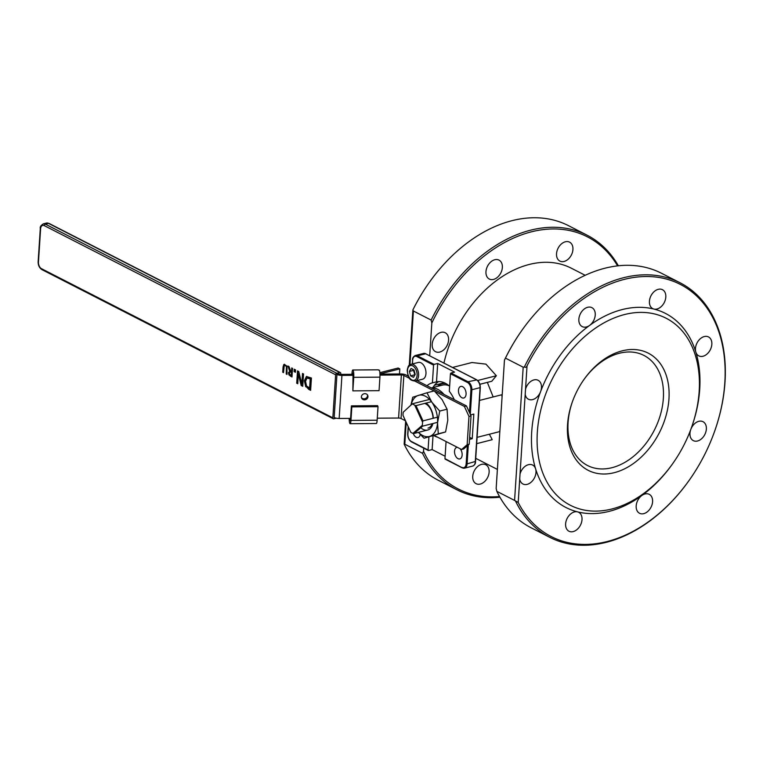 <?xml version="1.0" encoding="UTF-8"?>
<svg xmlns="http://www.w3.org/2000/svg" width="763" height="763" viewBox="0 0 763 763"><rect width="100%" height="100%" fill="white"/><g stroke="black" fill="none" stroke-linecap="round" stroke-linejoin="round"><path stroke-width="1.14" d="M412.964 433.374L414.185 433.451L422.654 426.126L422.311 425.287L412.964 433.374A15.298 9.28 -104.3 0 1 410.761 432.249L403.017 415.415A15.298 9.28 -104.3 0 1 403.226 412.211L412.382 403.789L403.226 412.211M414.185 433.451L427.022 430.179M437.581 422.33L422.654 426.126M415.988 405.639L414.776 405.248L422.521 422.082L422.998 420.88L415.988 405.639L431.467 401.7M422.998 420.88L437.39 417.208M422.311 425.287A15.298 9.28 -104.3 0 0 422.521 422.082M412.382 403.789L429.55 399.421M414.776 405.248A15.298 9.28 -104.3 0 0 412.583 404.123M583.228 380.556A61.841 43.348 -62.9 0 1 619.422 353.24A61.841 43.348 -62.9 0 1 643.896 355.405A61.841 43.348 -62.9 0 1 654.301 430.218A61.841 43.348 -62.9 0 1 587.539 465.516A61.841 43.348 -62.9 0 1 572.46 401.596M622.188 350.846A65.837 46.142 117.1 0 0 583.447 380.241A65.837 46.142 117.1 0 0 572.326 401.948A65.837 46.142 117.1 0 0 602.15 473.976A65.837 46.142 117.1 0 0 668.102 406.383A65.837 46.142 117.1 0 0 622.188 350.846M624.535 314.547A105.075 73.649 117.1 0 0 541.673 469.846A105.075 73.649 117.1 0 0 673.805 462.054A105.075 73.649 117.1 0 0 691.545 427.414A105.075 73.649 117.1 0 0 624.535 314.547M433.899 435.625A25.274 15.336 -104.3 0 0 434.824 436.131A25.274 15.336 -104.3 0 0 437.514 437.17M443.971 394.414A25.274 15.336 -104.3 0 0 431.476 388.024M431.333 387.947L442.397 385.134A25.274 15.336 75.7 0 1 449.064 385.744M446.069 441.548L444.963 458.668L445.43 459.154M469.636 437.352L472.24 438.687L473.833 414.071L470.571 414.9M472.24 438.687L469.503 439.383M433.012 435.883L432.125 449.598L445.115 456.245M432.125 449.598L428.539 450.513L428.072 450.027L428.911 436.999M420.241 434.471A5.99 3.634 75.7 0 1 418.019 437.523A5.99 3.634 75.7 0 1 413.25 433.394M433.556 365.124L434.109 364.371L417.371 355.806L416.817 356.55L433.556 365.124L432.411 382.883A29.929 18.159 75.7 0 0 432.03 382.969A29.929 18.159 75.7 0 0 426.994 385.725M434.109 364.371L437.695 363.465L454.586 372.106L451 373.021L450.447 373.765L449.312 391.314A29.929 18.159 75.7 0 1 454.309 399.707M432.964 387.537A29.929 18.159 75.7 0 1 438.763 381.586M492.221 439.679L476.684 443.656L492.221 439.679L489.369 434.223M452.593 367.442L471.954 362.52L485.945 364.132L496.36 375.739L477.648 380.499M477.094 437.352L499.384 431.677L499.918 430.208M479.479 400.432L501.768 394.757L502.064 397.094M460.118 448.739A5.99 3.634 75.7 0 1 462.149 454.786A5.99 3.634 75.7 0 1 459.812 458.925A5.99 3.634 75.7 0 1 454.815 454.014A5.99 3.634 75.7 0 1 456.856 447.318A5.99 3.634 75.7 0 1 457.218 447.261M462.636 386.679A5.99 3.634 75.7 0 1 466.05 392.754A5.99 3.634 75.7 0 1 463.751 398.019A5.99 3.634 75.7 0 1 458.754 393.107A5.99 3.634 75.7 0 1 460.795 386.412A5.99 3.634 75.7 0 1 462.636 386.679M437.695 363.465L436.512 381.834L432.411 382.883M436.512 381.834A29.929 18.159 75.7 0 1 445.296 383.245A29.929 18.159 75.7 0 1 449.645 386.24M496.36 375.739L491.782 381.252L479.87 384.285M446.05 383.646A26.6 16.137 -104.3 0 0 442.063 383.846A26.6 16.137 -104.3 0 0 437.514 386.374M487.347 382.377L493.165 396.951M444.276 382.759L434.49 385.248M405.048 444.562C404.495 443.379 404.209 443.293 404.19 444.285L404.8 444.228L406.212 422.359M409.941 364.743L413.412 311.008L412.878 309.94L409.254 365.248M427.814 284.523A142.977 100.211 -62.9 0 0 412.878 309.94L413.889 307.899A141.651 99.285 117.1 0 1 427.671 284.733L427.814 284.523A142.977 100.211 -62.9 0 1 568.559 225.695L587.138 235.214A142.977 100.211 117.1 0 0 431.143 320.079L431.829 322.997L429.712 355.73M423.732 448.158L423.532 451.257L422.53 453.308A142.977 100.211 117.1 0 0 456.837 489.751L438.258 480.242A142.977 100.211 -62.9 0 1 404.19 444.285M413.412 311.008L431.143 320.079M456.837 489.751A142.977 100.211 117.1 0 0 499.918 497.209M618.373 265.791A142.977 100.211 117.1 0 0 587.138 235.214M422.53 453.308L404.8 444.228M525.192 394.328L525.526 389.216A10.644 7.458 -62.9 0 1 533.909 379.917A10.644 7.458 -62.9 0 1 538.125 380.289A10.644 7.458 -62.9 0 1 540.605 391.6A10.644 7.458 -62.9 0 1 528.425 399.23A10.644 7.458 -62.9 0 1 525.192 394.328L520.042 473.976A10.644 7.458 -62.9 0 1 528.435 464.677A10.644 7.458 -62.9 0 1 532.641 465.048A10.644 7.458 -62.9 0 1 535.607 468.825A109.061 76.443 -62.9 0 1 540.605 391.6A109.061 76.443 -62.9 0 1 589.599 325.419A10.644 7.458 -62.9 0 1 582.198 326.593A10.644 7.458 -62.9 0 1 579.336 316.445A10.644 7.458 -62.9 0 1 587.691 307.279A10.644 7.458 -62.9 0 1 591.897 307.651A10.644 7.458 -62.9 0 1 595.169 315.834A10.644 7.458 -62.9 0 1 589.599 325.419A109.061 76.443 -62.9 0 1 622.246 309.559A109.061 76.443 -62.9 0 1 653.891 309.063A10.644 7.458 -62.9 0 1 652.775 308.634A10.644 7.458 -62.9 0 1 649.904 298.486A10.644 7.458 -62.9 0 1 658.259 289.32A10.644 7.458 -62.9 0 1 662.465 289.692A10.644 7.458 -62.9 0 1 664.621 301.795A10.644 7.458 -62.9 0 1 653.891 309.063A109.061 76.443 -62.9 0 1 695.827 352.096A10.644 7.458 -62.9 0 1 704.278 336.559A10.644 7.458 -62.9 0 1 708.493 336.931A10.644 7.458 -62.9 0 1 710.286 349.797A10.644 7.458 -62.9 0 1 698.794 355.873A10.644 7.458 -62.9 0 1 695.827 352.096A109.061 76.443 -62.9 0 1 691.793 426.708L691.545 427.414M527.042 365.82C526.413 367.299 525.516 367.69 524.343 367.003L523.189 367.194L514.577 500.423L518.201 502.483A141.651 99.285 117.1 0 0 690.61 478.267A141.651 99.285 117.1 0 0 714.521 431.562A141.651 99.285 117.1 0 0 671.535 280.631A141.651 99.285 117.1 0 0 527.042 365.82L525.526 389.216M673.805 462.054L673.386 462.674A109.061 76.443 -62.9 0 1 641.836 495.502A10.644 7.458 -62.9 0 1 645.021 493.957A10.644 7.458 -62.9 0 1 649.237 494.329A10.644 7.458 -62.9 0 1 651.03 507.195A10.644 7.458 -62.9 0 1 639.537 513.27A10.644 7.458 -62.9 0 1 636.266 505.087A10.644 7.458 -62.9 0 1 641.836 495.502A109.061 76.443 -62.9 0 1 577.543 511.859A10.644 7.458 -62.9 0 1 578.669 512.288A10.644 7.458 -62.9 0 1 580.452 525.154A10.644 7.458 -62.9 0 1 568.969 531.229A10.644 7.458 -62.9 0 1 566.108 521.072A10.644 7.458 -62.9 0 1 574.453 511.916A10.644 7.458 -62.9 0 1 577.543 511.859A109.061 76.443 -62.9 0 1 535.607 468.825A10.644 7.458 -62.9 0 1 532.622 480.661A10.644 7.458 -62.9 0 1 522.941 483.99A10.644 7.458 -62.9 0 1 519.717 479.088L520.042 473.976M514.577 500.423L496.837 491.343L496.16 488.434L504.448 360.165L505.459 358.124L523.189 367.194M496.837 491.343A142.977 100.211 117.1 0 0 531.143 527.786L549.722 537.305A142.977 100.211 -62.9 0 1 515.654 501.348M524.343 367.003A142.977 100.211 -62.9 0 1 680.024 282.758L661.445 273.249A142.977 100.211 117.1 0 0 520.7 332.077A142.977 100.211 117.1 0 0 505.459 358.124M680.024 282.758A142.977 100.211 -62.9 0 1 714.607 431.333L714.521 431.562M690.61 478.267L690.467 478.477A142.977 100.211 -62.9 0 1 549.722 537.305M691.02 428.863A10.644 7.458 -62.9 0 1 698.803 421.319A10.644 7.458 -62.9 0 1 703.009 421.691A10.644 7.458 -62.9 0 1 704.802 434.557A10.644 7.458 -62.9 0 1 693.309 440.632A10.644 7.458 -62.9 0 1 690.629 429.903M431.829 322.997A141.651 99.285 -62.9 0 1 617.591 265.877M499.527 496.522A141.651 99.285 -62.9 0 1 423.532 451.257M443.952 363.016A106.4 74.574 -62.9 0 1 571.315 268.204L585.192 275.3M565.364 241.776A10.644 7.458 -62.9 0 1 569.58 242.148A10.644 7.458 -62.9 0 1 571.373 255.014A10.644 7.458 -62.9 0 1 559.88 261.089A10.644 7.458 -62.9 0 1 557.019 250.941A10.644 7.458 -62.9 0 1 565.364 241.776M494.796 259.735A10.644 7.458 -62.9 0 1 499.012 260.107A10.644 7.458 -62.9 0 1 500.805 272.973A10.644 7.458 -62.9 0 1 489.312 279.048A10.644 7.458 -62.9 0 1 486.451 268.891A10.644 7.458 -62.9 0 1 494.796 259.735M441.024 332.363A10.644 7.458 -62.9 0 1 445.239 332.744A10.644 7.458 -62.9 0 1 447.023 345.61A10.644 7.458 -62.9 0 1 435.539 351.686A10.644 7.458 -62.9 0 1 432.678 341.528A10.644 7.458 -62.9 0 1 441.024 332.363M481.567 464.362A10.644 7.458 -62.9 0 1 485.783 464.734A10.644 7.458 -62.9 0 1 487.567 477.609A10.644 7.458 -62.9 0 1 476.083 483.675A10.644 7.458 -62.9 0 1 473.222 473.527A10.644 7.458 -62.9 0 1 481.567 464.362M504.448 360.165A141.651 99.285 -62.9 0 1 520.557 332.277L520.7 332.077M294.07 371.571L294.222 369.216L295.577 369.912L295.424 372.268L294.07 371.571L294.718 369.473M295.453 371.886L294.585 371.447M309.606 388.338L310.217 378.868L306.974 378.057L305.543 381.376L306.564 386.021L310.112 388.214L310.732 378.734L307.489 377.923M310.217 378.868L310.732 378.734M307.537 377.904L306.974 378.057M310.655 389.95L306.259 386.688L304.885 380.632L306.726 376.397M305.753 386.822L304.37 380.756L306.43 376.483L311.428 378.028L310.636 390.332L308.71 389.349L306.259 386.688M296.712 383.207L297.513 370.904L298.772 371.543L301.824 384.066L302.51 373.46L303.55 373.994L302.758 386.297L301.166 385.487L298.39 374.004L297.761 383.741L296.712 383.207L297.227 383.074L297.999 371.152M297.789 383.36L297.227 383.074M298.39 374.004L298.905 373.87L301.671 385.353L301.166 385.487M302.777 385.916L301.671 385.353M301.824 384.066L302.329 383.942L302.997 373.708M289.559 374.404L291.771 375.444L291.981 372.21L289.682 371.886L289.559 374.404M291.256 375.577L291.466 372.334L291.981 372.21M291.466 372.334L289.682 371.886M289.539 370.875L287.966 366.011L288.986 366.536L290.627 370.923L291.533 371.381L291.752 367.957L292.544 368.357L291.981 376.97L288.986 374.967L288.433 372.735L290.341 370.713L288.662 366.374M292.01 376.588L289.492 374.833L288.948 372.611L290.341 370.713M291.533 371.381L292.239 368.205M284.256 364.294L286.964 366.135L287.012 374.423L286.22 374.023L286.43 366.784L285.381 365.515L284.237 365.658L283.521 372.64L282.73 372.239L283.083 366.86L283.817 364.523L284.523 364.266M282.73 372.239L283.245 372.106L284.332 364.399M284.237 365.658L285.896 365.382L284.742 365.525L285.896 365.382L286.945 366.65L286.735 373.889L286.22 374.023M335.625 374.767L332.84 417.828L41.517 268.7A5.322 3.224 75.7 0 1 38.455 262.052L40.601 228.833A5.322 3.224 75.7 0 1 44.302 225.638L335.625 374.767A1.326 0.935 -62.9 0 1 336.731 373.269L45.398 224.141A6.648 4.034 -104.3 0 0 43.367 223.855C40.868 225.438 39.848 226.983 40.296 228.48A1.326 0.496 -176.3 0 0 40.601 228.833M340.327 372.535L49.004 223.406A1.326 0.935 117.1 0 0 48.479 223.359L339.802 372.487A1.326 0.935 -62.9 0 1 340.746 373.46L340.689 374.347M339.802 372.487L336.731 373.269M336.235 418.181L333.784 418.801A1.326 0.935 -62.9 0 1 332.84 417.828M334.175 417.495L336.96 374.423L339.01 373.899A2.661 1.001 -176.3 0 0 341.5 374.385L341.938 375.396L339.154 418.467A5.322 1.993 -176.3 0 1 334.175 417.495M361.471 397.552A3.329 3.023 156.5 0 0 367.47 394.948M364.495 399.831A3.329 3.023 -23.5 0 1 363.484 393.975A3.329 3.023 -23.5 0 1 367.747 395.434A3.329 3.023 -23.5 0 1 364.495 399.831M336.96 374.423A5.322 1.993 3.7 0 0 341.938 375.396L353.336 375.32M409.607 378.4L403.846 375.453A2.661 1.001 3.7 0 0 401.367 374.957L379.993 375.119M408.329 376.169L405.897 374.929A5.322 1.993 3.7 0 0 400.928 373.956L379.964 374.108M352.868 390.866L353.746 377.332A5.322 0.935 -90.4 0 0 353.193 370.389A5.322 0.935 -90.4 0 0 352.83 369.998L378.314 369.807A5.322 0.935 -90.4 0 1 378.677 370.208L379.373 370.198A5.322 0.935 89.6 0 1 379.936 377.141L379.058 390.675L352.868 390.866L353.031 372.849L352.43 374.309L353.298 374.299L341.5 374.385M405.487 420.785L401.061 418.515A2.661 1.001 3.7 0 0 398.582 418.029L377.284 418.181M350.589 418.382L339.154 418.467M414.958 381.138L434.137 390.952M434.576 391.171L464.39 406.441L468.978 416.417L471.029 415.892L466.431 405.916L464.39 406.441M417.018 380.623L466.431 405.916M468.978 416.417L467.147 444.715L461.605 449.502L434.271 435.511M471.029 415.892L469.197 444.19L467.147 444.715M461.605 449.502L463.646 448.987L469.197 444.19M379.955 373.927A5.322 1.993 3.7 0 0 380.422 373.822L399.812 368.891L399.488 373.965M399.812 368.891L398.124 368.024L379.869 372.668M349.158 418.391A5.322 0.935 -90.4 0 0 349.769 423.303A5.322 0.935 -90.4 0 0 350.122 423.703A5.322 0.935 -90.4 0 0 350.961 420.403L351.838 406.86L378.028 406.669L377.59 405.658L351.4 405.859L350.522 419.392L349.921 420.842L349.616 418.391M378.028 406.669L377.151 420.203A5.322 0.935 89.6 0 1 376.312 423.513L350.122 423.703M351.4 405.859L351.838 406.86M352.83 369.998A5.322 0.935 -90.4 0 0 351.991 373.298L351.924 374.309M378.677 370.208L379.373 370.198M410.971 364.323L418.343 362.444A8.641 5.246 75.7 0 1 420.995 362.826A8.641 5.246 75.7 0 1 425.926 371.6A8.641 5.246 75.7 0 1 422.607 379.201L415.234 381.071A8.641 5.246 -104.3 0 0 418.553 373.479A8.641 5.246 -104.3 0 0 413.622 364.695A8.641 5.246 -104.3 0 0 410.971 364.323C408.51 365.887 408.606 364.418 407.223 370.16C408.195 379.249 410.065 380.441 415.234 381.071M413.508 377.342L410.58 375.844L409.359 371.409L411.057 368.462L413.985 369.96L415.206 374.404L413.508 377.342M409.359 371.409L413.451 370.37L414.929 374.881M414.681 374.805L410.58 375.844M413.842 369.893L413.451 370.37M424.705 403.417A12.828 7.783 75.7 0 1 433.022 418.324M432.22 423.694A12.828 7.783 75.7 0 1 428.005 428.11M420.794 427.738A14.631 8.879 -104.3 0 0 432.898 423.522M433.336 418.248A14.631 8.879 -104.3 0 0 426.097 403.064M421.062 401.586A14.631 8.879 -104.3 0 0 419.822 401.901M418.525 432.344A21.278 12.914 -104.3 0 0 429.693 436.388A21.278 12.914 -104.3 0 0 437.552 422.797A21.278 12.914 -104.3 0 0 431.896 402.292A21.278 12.914 -104.3 0 0 418.391 395.377A21.278 12.914 -104.3 0 0 411.123 404.876M410.961 405.01L412.726 397.227L426.975 392.773L431.896 402.292L439.746 411.057L437.552 422.797L438.277 433.794L424.037 438.239L418.401 432.373M424.037 438.239L445.592 431.934L447.795 420.194L447.07 409.197L442.139 399.678L434.29 390.914L426.975 392.773M438.277 433.794L445.592 431.934M439.746 411.057L447.07 409.197M445.163 459.135L462.206 467.853L464.505 468.167A6.648 4.034 -104.3 0 1 462.464 467.872L444.963 458.668M412.688 359.812L412.506 359.974C412.344 358.095 413.288 356.607 415.33 355.51A6.648 4.034 -104.3 0 1 417.371 355.806L425.83 353.746L423.532 353.431A6.648 4.034 75.7 0 1 425.563 353.717L476.236 379.659A6.648 4.034 75.7 0 1 480.061 387.966L475.282 461.796A6.648 4.034 75.7 0 1 472.698 466.079L464.505 468.167A6.648 4.034 -104.3 0 0 467.09 463.885L466.155 463.799A5.99 3.634 75.7 0 1 461.996 467.395M467.318 445.821L466.155 463.799M475.368 461.453L467.09 463.885L468.31 444.963M480.146 387.623L470.924 389.969L469.464 412.506M470.294 414.299L471.858 390.055A6.648 4.034 -104.3 0 0 468.034 381.738L467.481 382.482A5.99 3.634 75.7 0 1 470.924 389.969M407.909 433.651L408.339 426.975M411.801 441.939L411.324 441.453A5.99 3.634 75.7 0 1 407.89 433.975M428.072 450.027L411.324 441.453M412.249 363.989L412.659 360.146A5.99 3.634 75.7 0 1 416.817 356.55M412.411 363.951L412.659 360.146M450.447 373.765L467.481 382.482M476.684 379.926L468.034 381.738L451 373.021M472.698 466.079C474.748 464.991 475.683 463.503 475.521 461.625L480.299 387.795C480.309 384.056 479.05 381.347 476.494 379.678L426.002 353.946M518.201 502.483L519.717 479.088M309.358 378.429L309.873 378.295M304.37 380.756L304.885 380.632M308.71 389.349L309.225 389.216M288.433 372.735L288.948 372.611M288.986 374.967L289.492 374.833M290.455 376.188L290.97 376.064M283.083 366.86L283.588 366.726M286.43 366.784L286.945 366.65M286.573 368.643L287.088 368.519M43.367 223.855L46.438 223.073A6.648 4.034 75.7 0 1 48.479 223.359L45.398 224.141A1.326 0.935 -62.9 0 0 44.302 225.638M41.517 268.7A1.326 0.935 117.1 0 0 41.927 269.625L333.259 418.753M38.455 262.052A1.326 0.496 -176.3 0 1 38.15 261.709C38.112 265.314 39.371 267.956 41.927 269.625M398.582 418.029L401.367 374.957L400.928 373.956M403.846 375.453L401.061 418.515M379.936 373.584L380.403 374.099M350.961 420.403L377.151 420.203M379.936 377.141L353.746 377.332M407.471 370.446A7.582 4.597 75.7 0 1 415.082 368.062A7.582 4.597 75.7 0 1 414.299 380.212A7.582 4.597 75.7 0 1 407.471 370.446M408.195 426.67L407.738 433.804C407.719 437.542 408.987 440.241 411.534 441.92L428.281 450.485M423.532 353.431L415.33 355.51M445.01 383.102L442.063 383.846M404.171 443.808L405.639 421.119M475.74 458.334L497.39 469.417M289.911 371.762L290.417 371.638M285.124 365.239L284.618 365.372M46.438 223.073L49.004 223.406M38.15 261.709L40.296 228.48"/></g></svg>
